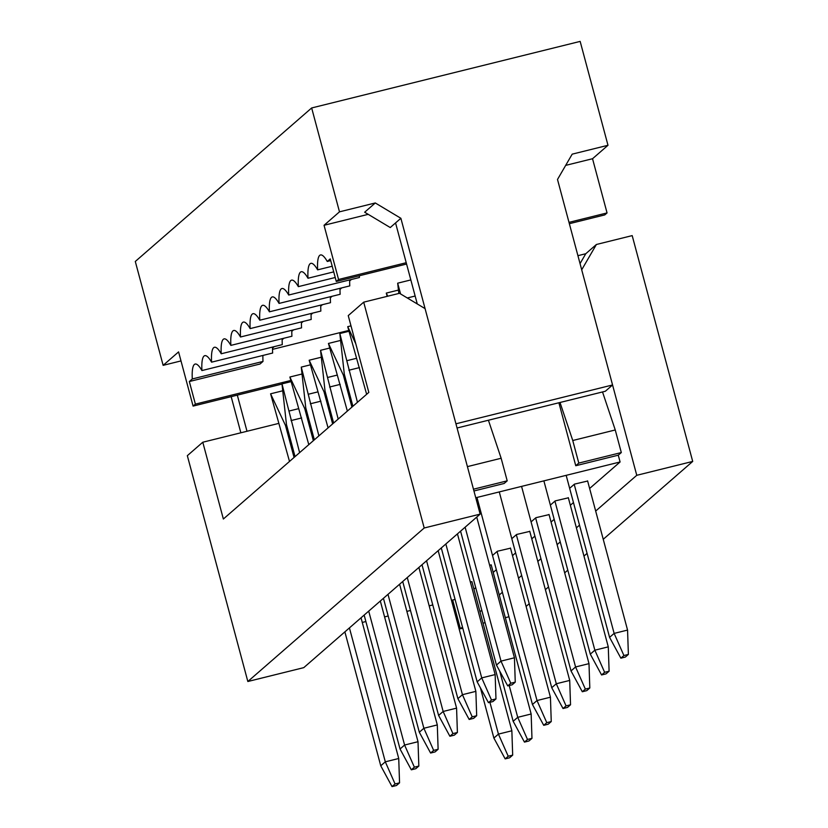 <?xml version="1.0" encoding="UTF-8"?>
<svg xmlns="http://www.w3.org/2000/svg" width="828" height="828" viewBox="0 0 828 828"><rect width="100%" height="100%" fill="white"/><g stroke="black" fill="none" stroke-linecap="round" stroke-linejoin="round"><path stroke-width="1.24" d="M580.045 263.604L585.769 253.73L577.923 255.676M415.149 296.031L407.304 297.976M473.937 490.973L504.159 483.48L507.202 480.84L501.147 458.257L467.416 466.619M589.629 488.479L620.089 461.972L475.758 497.752M620.089 461.972L618.268 455.193L575.76 465.729L558.89 402.77M480.147 514.126L425.074 308.627L399.5 293.298L363.699 302.168L424.205 527.995L480.147 514.126L303.783 667.637L247.841 681.506L187.335 455.679L202.788 442.224L278.757 423.398M470.335 581.97L471.929 581.732M363.699 302.168L348.246 315.613L368.822 392.4L223.363 519.011L202.788 442.224M489.617 565.182L491.211 564.955M512.066 538.448L516.62 534.474L529.775 531.379M550.63 504.873L555.184 500.909L568.35 497.814M473.926 589.194L475.707 587.642M493.209 572.407L496.324 569.695M512.491 555.619L515.616 552.907M531.773 538.831L534.898 536.12M551.065 522.054L554.18 519.332M570.347 505.266L573.462 502.555M455.079 599.431L451.477 600.321M432.785 604.957L429.173 605.848M410.481 610.484L406.879 611.375M388.187 616.011L384.575 616.912M365.883 621.538L362.271 622.439M569.912 488.085L574.466 484.121L587.632 481.027M531.348 521.661L535.902 517.697L549.067 514.602M492.784 555.226L497.338 551.262L510.493 548.167M585.769 253.73L596.398 244.488L632.188 235.607L692.705 461.434L603.239 539.297M452.688 600.021L460.409 628.804L462.8 628.214M483.034 623.194L485.094 622.687M505.339 617.667L508.941 616.777M692.705 461.434L636.763 475.303L581.701 269.804L596.398 244.488M636.763 475.303L595.674 511.062M579.517 525.138L576.391 527.85M560.235 541.916L557.109 544.638M540.943 558.703L537.827 561.415M521.661 575.491L518.545 578.203M502.379 592.268L499.263 594.99M481.751 610.226L479.981 611.778M462.469 627.013L460.409 628.804M587.083 553.373L583.957 556.085M567.801 570.15L564.675 572.872M548.509 586.938L545.393 589.66M529.227 603.726L526.111 606.438M424.205 527.995L247.841 681.506M602.525 391.944L615.256 429.97L621.31 452.554L618.268 455.193M621.31 452.554L578.793 463.09L575.76 465.729M578.793 463.09L572.748 440.506L560.018 402.491M615.256 429.97L572.748 440.506M473.461 489.203L507.202 480.84M488.416 420.231L501.147 458.257M355.802 343.817L347.729 326.667L366.649 394.294M347.729 326.667L350.989 325.859M422.001 564.727L457.884 698.646L462.438 694.682L426.555 560.763M472.208 716.82L469.176 719.46L473.647 718.352L476.68 715.713L472.208 716.82L462.438 694.682L475.862 691.359L438.167 550.661M476.68 715.713L475.862 691.359M469.176 719.46L457.884 698.646M535.633 517.924L575.574 666.964L588.998 663.642L549.026 514.447M586.783 690.635L589.815 687.996L585.344 689.103L582.301 691.742L586.783 690.635M582.301 691.742L571.02 670.939L521.568 486.388M571.02 670.939L575.574 666.964L585.344 689.103M589.815 687.996L588.998 663.642M290.804 380.466L195.377 404.116L193.1 406.093L281.996 384.057M351.362 279.502L349.664 280.982M341.726 287.896L340.018 289.376M332.08 296.279L330.382 297.769M322.444 304.673L320.736 306.163M312.798 313.067L311.09 314.547M303.151 321.461L301.454 322.941M293.516 329.854L291.808 331.335M283.869 338.248L282.172 339.728M274.234 346.642L272.526 348.122M348.743 330.455L272.526 349.354M193.1 406.093L178.579 351.9L163.137 365.345L135.295 261.472L311.659 107.961L339.49 211.833L324.048 225.288L338.569 279.481L406.227 262.714M338.569 279.481L336.292 281.468L406.579 264.039M330.703 260.613L327.277 261.462L330.237 258.885L336.292 281.468M192.293 378.955L262.993 361.432L260.033 364.009L189.333 381.532L192.293 378.955A46.979 9.004 76.1 0 1 195.16 364.051A46.979 9.004 76.1 0 1 201.928 370.561A46.979 9.004 76.1 0 1 204.795 355.667A46.979 9.004 76.1 0 1 211.575 362.167A46.979 9.004 76.1 0 1 214.442 347.274A46.979 9.004 76.1 0 1 221.221 353.773A46.979 9.004 76.1 0 1 224.088 338.88A46.979 9.004 76.1 0 1 230.857 345.39A46.979 9.004 76.1 0 1 233.724 330.486A46.979 9.004 76.1 0 1 240.503 336.996A46.979 9.004 76.1 0 1 243.37 322.092A46.979 9.004 76.1 0 1 250.139 328.602A46.979 9.004 76.1 0 1 253.006 313.698A46.979 9.004 76.1 0 1 259.785 320.208A46.979 9.004 76.1 0 1 262.652 305.304A46.979 9.004 76.1 0 1 269.421 311.814A46.979 9.004 76.1 0 1 272.288 296.921A46.979 9.004 76.1 0 1 279.067 303.421A46.979 9.004 76.1 0 1 281.934 288.527A46.979 9.004 76.1 0 1 288.713 295.027A46.979 9.004 76.1 0 1 291.58 280.133A46.979 9.004 76.1 0 1 298.349 286.643A46.979 9.004 76.1 0 1 301.216 271.739A46.979 9.004 76.1 0 1 307.995 278.249A46.979 9.004 76.1 0 1 310.862 263.345A46.979 9.004 76.1 0 1 317.631 269.856A46.979 9.004 76.1 0 1 320.498 254.952A46.979 9.004 76.1 0 1 327.277 261.462M272.557 347.056A46.979 9.004 76.1 0 0 272.64 353.038L201.928 370.561M262.993 361.432A46.979 9.004 76.1 0 1 262.911 355.45M282.193 338.662A46.979 9.004 76.1 0 0 282.276 344.645L211.575 362.167M291.839 330.269A46.979 9.004 76.1 0 0 291.922 336.251L221.221 353.773M301.475 321.875A46.979 9.004 76.1 0 0 301.558 327.857L230.857 345.39M311.121 313.481A46.979 9.004 76.1 0 0 311.204 319.463L240.503 336.996M320.767 305.087A46.979 9.004 76.1 0 0 320.85 311.069L250.139 328.602M330.403 296.703A46.979 9.004 76.1 0 0 330.486 302.686L259.785 320.208M340.049 288.31A46.979 9.004 76.1 0 0 340.132 294.292L269.421 311.814M349.685 279.916A46.979 9.004 76.1 0 0 349.768 285.898L279.067 303.421M359.342 275.755A46.979 9.004 76.1 0 0 359.414 277.504L288.713 295.027M335.226 277.494L298.349 286.643M333.715 271.874L307.995 278.249M332.204 266.243L317.631 269.856M195.377 404.116L189.333 381.532M311.659 107.961L580.159 41.4L607.99 145.283L592.537 158.728L607.059 212.92L604.782 214.907L569.343 223.695M568.991 222.359L607.059 212.92M240.855 432.796L231.178 396.664M163.137 365.345L181.001 360.915M339.49 211.833L375.291 202.963L400.876 218.292L390.247 227.545L364.662 212.216L375.291 202.963M607.99 145.283L572.189 154.153L557.503 179.469L612.565 384.968L455.938 423.801L400.876 218.292M324.048 225.288L368.201 214.338M565.669 165.383L592.537 158.728M417.271 303.948L395.556 222.918M612.565 384.968L605.351 391.251L457.066 428.004M247.003 431.264L237.315 395.132M400.566 293.93L397.678 283.186L398.817 293.464M387.763 296.207L386.293 293.091L387.162 296.352M386.293 293.091L398.444 290.079M460.575 531.162L496.458 665.081L501.012 661.117L465.129 527.198M510.772 683.245L507.74 685.894L512.211 684.777L515.254 682.137L510.772 683.245L501.012 661.117L514.436 657.784L476.731 517.096M397.678 283.186L410.833 279.926M515.254 682.137L514.436 657.784M507.74 685.894L496.458 665.081M441.293 547.95L477.166 681.868L481.73 677.894L445.847 543.986M491.49 700.033L488.458 702.672L492.929 701.564L495.972 698.925L491.49 700.033L481.73 677.894L495.154 674.572L457.449 533.874M495.972 698.925L495.154 674.572M488.458 702.672L477.166 681.868M574.208 484.359L614.138 633.399L627.562 630.077L587.59 480.871M625.347 657.07L628.38 654.42L623.908 655.538L620.876 658.177L625.347 657.07M620.876 658.177L609.584 637.363L566.166 475.334M609.584 637.363L614.138 633.399L623.908 655.538M628.38 654.42L627.562 630.077M554.926 501.137L594.856 650.187L608.28 646.854L568.308 497.659M606.065 673.857L609.097 671.208L604.626 672.315L601.583 674.965L606.065 673.857M601.583 674.965L590.302 654.151L543.872 480.861M590.302 654.151L594.856 650.187L604.626 672.315M609.097 671.208L608.28 646.854M357.458 402.284L339.832 333.539L344.313 374.194L352.904 406.248M351.921 407.107L343.33 375.053L328.447 343.444L347.356 411.071M328.447 343.444L340.598 340.432M343.33 375.053L344.469 374.774M402.719 581.515L438.602 715.433L443.156 711.469L407.272 577.551M452.926 733.598L449.883 736.247L454.365 735.14L457.398 732.49L452.926 733.598L443.156 711.469L456.58 708.137L418.885 567.449M348.867 370.23L359.487 367.601M347.098 360.635L356.62 358.276M339.832 333.539L348.961 331.272M457.398 732.49L456.58 708.137M449.883 736.247L438.602 715.433M516.351 534.712L556.292 683.752L569.716 680.43L529.734 531.224M567.49 707.422L570.533 704.783L566.062 705.891L563.019 708.53L567.49 707.422M563.019 708.53L551.738 687.716L499.274 491.915M551.738 687.716L556.292 683.752L566.062 705.891M570.533 704.783L569.716 680.43M338.176 419.071L320.55 350.316L325.031 390.982L333.622 423.036M332.628 423.895L324.038 391.841L309.165 360.232L328.074 427.859M309.165 360.232L321.305 357.22M324.038 391.841L325.187 391.551M383.436 598.302L419.32 732.221L423.874 728.257L387.99 594.338M433.644 750.385L430.601 753.035L435.083 751.917L438.115 749.278L433.644 750.385L423.874 728.257L437.298 724.924L399.603 584.237M329.585 387.018L340.204 384.378M327.805 377.423L337.338 375.063M320.55 350.316L329.679 348.06M438.115 749.278L437.298 724.924M430.601 753.035L419.32 732.221M497.069 551.5L537.01 700.54L550.434 697.207L510.452 548.012M548.208 724.21L551.251 721.561L546.77 722.668L543.737 725.318L548.208 724.21M543.737 725.318L532.456 704.504L476.969 497.452M532.456 704.504L537.01 700.54L546.77 722.668M551.251 721.561L550.434 697.207M318.894 435.859L301.268 367.104L305.749 407.769L314.34 439.823M313.346 440.682L304.756 408.628L289.872 377.019L308.792 444.646M289.872 377.019L302.023 374.008M304.756 408.628L305.905 408.339M364.154 615.09L400.038 748.998L404.592 745.034L368.708 611.126M414.362 767.173L411.319 769.812L415.801 768.705L418.833 766.066L414.362 767.173L404.592 745.034L418.016 741.712L380.321 601.014M310.303 403.795L320.922 401.166M308.523 394.2L318.055 391.841M301.268 367.104L310.396 364.837M418.833 766.066L418.016 741.712M411.319 769.812L400.038 748.998M509.199 685.532L517.728 717.327L531.152 713.995L491.17 564.799M528.926 740.988L531.969 738.348L527.488 739.456L524.455 742.105L528.926 740.988M524.455 742.105L513.163 721.291L499.719 671.104M513.163 721.291L517.728 717.327L527.488 739.456M531.969 738.348L531.152 713.995M299.612 452.637L281.986 383.892L286.467 424.547L295.047 456.611M294.064 457.47L285.474 425.406L270.59 393.807L289.51 461.434M270.59 393.807L282.741 390.795M285.474 425.406L286.612 425.126M344.872 631.867L380.756 765.786L385.31 761.822L349.426 627.903M395.07 783.961L392.037 786.6L396.508 785.493L399.551 782.843L395.07 783.961L385.31 761.822L398.734 758.5L361.029 617.802M291.021 420.583L301.64 417.954M289.241 410.988L298.773 408.628M281.986 383.892L291.114 381.625M399.551 782.843L398.734 758.5M392.037 786.6L380.756 765.786M489.917 702.31L498.435 734.105L511.859 730.782L471.888 581.577M509.644 757.775L512.677 755.136L508.206 756.243L505.173 758.883L509.644 757.775M505.173 758.883L493.881 738.069L480.437 687.892M493.881 738.069L498.435 734.105L508.206 756.243M512.677 755.136L511.859 730.782"/></g></svg>
